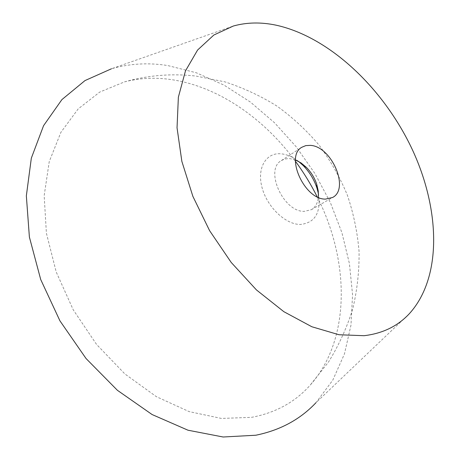 <?xml version="1.0" encoding="UTF-8"?>
<svg xmlns="http://www.w3.org/2000/svg" width="460" height="460" viewBox="0 0 460 460"><rect width="100%" height="100%" fill="white"/><g stroke="black" fill="none" stroke-linecap="round" stroke-linejoin="round"><path stroke-width="0.34" stroke-dasharray="2.3 1.72" d="M298.528 161.391C292.744 156.912 286.925 154.382 281.071 153.812C266.225 152.317 256.772 167.699 261.947 187.231C266.898 206.758 285.355 224.48 300.225 224.474C314.997 222.939 321.086 212.779 318.498 193.993M295.481 159.965L289.846 158.619L287.845 158.585L284.096 159.269L281.33 160.603C264.322 169.613 283.36 212.181 304.284 211.358L311.374 209.674C315.399 207.236 317.733 203.13 318.377 197.357M409.417 313.616L315.98 402.69L332.804 380.115L344.459 353.901L350.986 325.116L352.561 294.745L349.433 263.661L341.906 232.645L330.309 202.417L314.979 173.633L296.292 146.907L274.626 122.849L250.412 102.062L224.135 85.169L196.357 72.795L167.75 65.556C148.407 62.491 129.657 63.56 111.504 68.764L233.318 26.03M295.435 161.264C263.89 118.266 217.982 86.353 171.091 79.574C155.083 77.245 139.547 78.022 124.476 81.891L99.78 92.052L78.177 108.911L60.927 132.29L49.243 161.598L44.166 195.759L46.402 233.208L56.2 271.969L73.238 309.81L96.606 344.482L124.901 373.963L156.371 396.664L189.14 411.614L221.398 418.433L251.557 417.341C275.603 412.833 295.147 402.103 310.184 385.164C351.216 339.123 349.565 260.36 317.199 196.811M311.374 209.674L332.574 197.489M124.476 81.891C148.183 75.204 172.109 73.278 196.253 76.113L224.819 81.846C243.311 87.843 260.757 95.968 277.144 106.214C292.761 117.553 306.78 130.577 319.205 145.274C330.591 160.776 339.98 177.41 347.375 195.178C353.539 213.423 357.437 232.173 359.059 251.43C359.335 270.79 357.236 289.95 352.757 308.913C346.938 327.554 338.859 345.259 328.52 362.02L310.184 385.164M281.33 160.603L301.817 147.263"/><path stroke-width="0.69" d="M318.498 193.993L316.946 188.036C314.077 179.458 309.471 171.936 303.134 165.479L298.528 161.391M318.377 197.357L318.268 191.026L316.744 184.322C314.582 177.87 311.115 172.207 306.348 167.348L301.07 162.943L295.481 159.965M325.496 199.105L332.574 197.489C349.962 188.836 331.505 146.211 310.322 145.371L305.773 145.619L301.817 147.263C284.889 156.158 304.543 199.674 325.496 199.105M276.408 25.248C261.24 22.005 246.876 22.264 233.318 26.03L213.871 35.006L197.593 50.031L185.46 70.932L178.371 97.163L177.037 127.776L181.867 161.408L192.872 196.345L209.616 230.684L231.225 262.464L256.45 289.932L283.832 311.673L311.834 326.749L338.991 334.742L364.061 335.702C382.662 333.506 397.785 326.14 409.417 313.616C442.721 276.862 440.024 207.943 411.556 147.97C382.904 87.912 329.607 37.099 276.408 25.248M111.504 68.764L85.008 80.569L61.904 99.596L43.568 125.672L31.332 158.154L26.346 195.856L29.388 237.055L40.721 279.553L59.955 320.873L86.054 358.53L117.421 390.316L152.093 414.541L187.985 430.209L223.129 437L255.817 435.229C280.186 430.261 300.242 419.416 315.98 402.69M317.199 196.811C310.943 184.351 303.686 172.5 295.435 161.264M306.348 167.348L303.134 165.479M316.744 184.322L316.946 188.036"/></g></svg>

